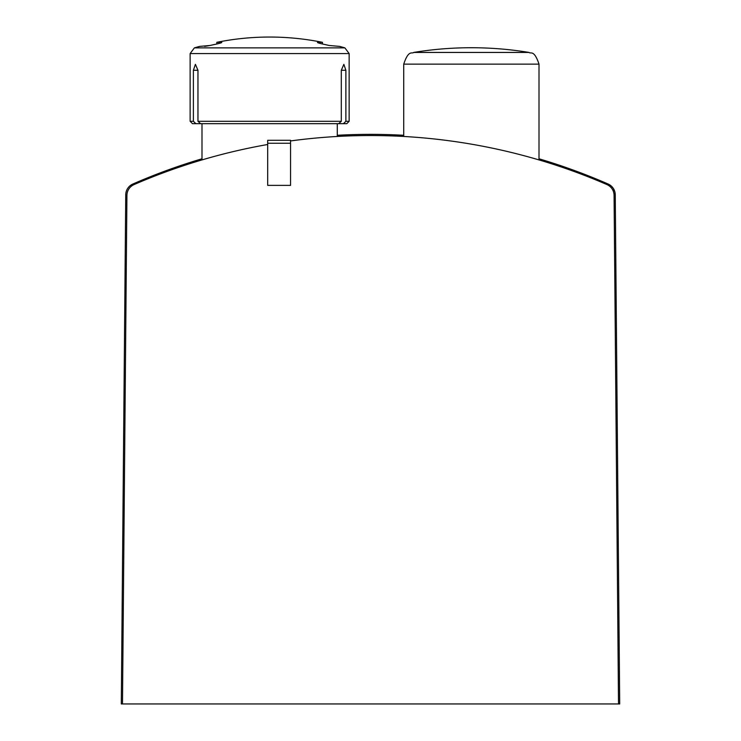<?xml version="1.0" encoding="UTF-8"?>
<svg xmlns="http://www.w3.org/2000/svg" width="741" height="741" viewBox="0 0 741 741"><rect width="100%" height="100%" fill="white"/><g stroke="black" fill="none" stroke-linecap="round" stroke-linejoin="round"><path stroke-width="1.11" d="M267.696 144.495A594.514 594.514 0 0 0 134.075 184.574A11.865 11.865 0 0 0 126.924 195.355L122.487 703.95L618.513 703.95L614.076 195.355A11.865 11.865 0 0 0 606.925 184.574A594.514 594.514 0 0 0 290.555 140.938M615.558 229.284L615.252 194.79A11.865 11.865 0 0 0 608.139 184.027L611.399 186.139L613.289 188.362L614.873 191.9L615.252 194.79L614.873 191.9L613.289 188.362L611.399 186.139L608.139 184.027A593.328 593.328 0 0 0 539.003 158.787M403.725 135.288A593.328 593.328 0 0 0 337.275 135.288M201.997 158.787A593.328 593.328 0 0 0 132.861 184.027A11.865 11.865 0 0 0 125.748 194.79L121.302 703.95L122.487 703.95M615.252 194.79L619.698 703.95L618.513 703.95M290.555 140.29L290.555 185.38L267.696 185.38L267.696 140.29L290.555 140.29M290.555 143.254L267.696 143.254M204.599 46.396L210.111 45.47A265.343 265.343 0 0 1 215.9 44.201A265.343 265.343 0 0 0 210.111 45.47L199.625 46.396A267.001 267.001 0 0 0 194.392 47.869L190.131 53.565L190.131 121.302L193.392 121.302L195.874 123.673L192.503 123.673L190.131 121.302M221.818 42.441L216.826 42.32L216.826 44.006M221.327 42.756L221.327 42.32C222.457 42.524 220.651 43.145 215.9 44.201M194.392 47.869L344.88 47.869A267.001 267.001 0 0 0 339.647 46.396L329.152 45.47A265.343 265.343 0 0 0 323.363 44.201A265.343 265.343 0 0 1 329.152 45.47M323.363 44.201C318.621 43.145 316.815 42.524 317.935 42.32L317.935 42.756M317.454 42.441L322.437 42.32A267.001 267.001 0 0 0 216.826 42.32M343.861 64.347L345.88 70.275L343.861 64.347L341.305 70.275L341.305 121.302L338.665 123.673L200.607 123.673L197.958 121.302L197.958 70.275L195.402 64.347L193.392 70.275L193.392 121.302M341.305 121.302L197.958 121.302M341.305 70.275L345.88 70.275L345.88 121.302L349.141 121.302L349.141 53.565L190.131 53.565M349.141 121.302L346.769 123.673L343.398 123.673L345.88 121.302M338.665 123.673L343.398 123.673M195.874 123.673L200.607 123.673M529.065 52.435A355.995 355.995 0 0 0 413.673 52.435L529.065 52.435C530.575 54.195 534.039 49.165 539.003 64.143L403.725 64.143L403.725 136.474M197.958 70.275L193.392 70.275M539.003 64.143L539.003 159.926M413.673 52.435C412.153 54.195 408.689 49.165 403.725 64.143M201.997 123.673L201.997 159.926M337.275 123.673L337.275 136.474M344.88 47.869L349.141 53.565M322.437 42.32L322.437 44.006"/></g></svg>
